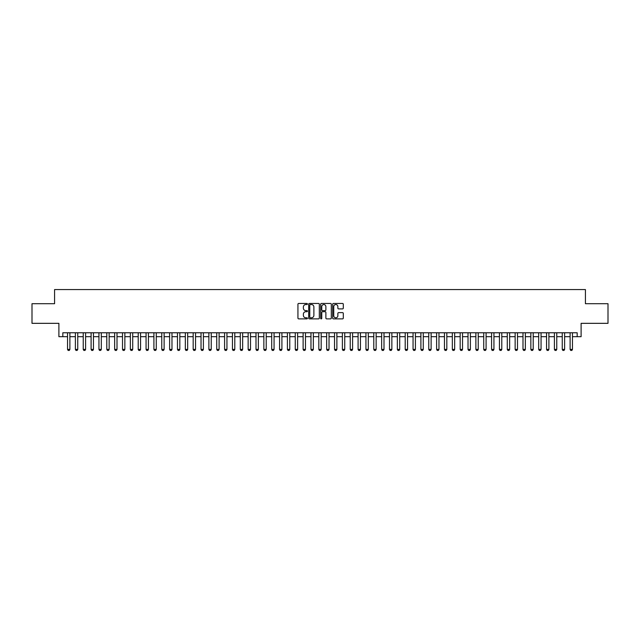 <?xml version="1.0" encoding="UTF-8"?>
<svg xmlns="http://www.w3.org/2000/svg" width="640" height="640" viewBox="0 0 640 640"><rect width="100%" height="100%" fill="white"/><g stroke="black" fill="none" stroke-linecap="round" stroke-linejoin="round"><path stroke-width="0.96" d="M307.432 304A0.536 0.536 0 0 0 306.896 303.456L298.704 303.456A0.768 0.768 0 0 0 297.936 304.232L297.936 318.104A0.768 0.768 0 0 0 298.704 318.872L306.896 318.872A0.536 0.536 0 0 0 307.432 318.336A0.536 0.536 0 0 0 306.896 317.792L305.84 317.792A2.464 2.464 0 0 1 303.368 315.328L303.368 314.168A2.464 2.464 0 0 1 305.84 311.704L306.896 311.704A0.536 0.536 0 0 0 307.432 311.168A0.536 0.536 0 0 0 306.896 310.624L305.84 310.624A2.464 2.464 0 0 1 303.368 308.16L303.368 307A2.464 2.464 0 0 1 305.84 304.536L306.896 304.536A0.536 0.536 0 0 0 307.432 304M342.528 308.888A0.768 0.768 0 0 0 343.296 308.12L343.296 304.232A0.768 0.768 0 0 0 342.528 303.456L333.432 303.456A0.768 0.768 0 0 0 332.664 304.232L332.664 318.104A0.768 0.768 0 0 0 333.432 318.872L342.528 318.872A0.768 0.768 0 0 0 343.296 318.104L343.296 313.4A0.768 0.768 0 0 0 342.528 312.632L338.632 312.632A0.768 0.768 0 0 0 337.864 313.4L337.864 315.736A2.064 2.064 0 0 1 335.8 317.792A2.064 2.064 0 0 1 333.736 315.736L333.736 306.6A2.064 2.064 0 0 1 335.8 304.536A2.064 2.064 0 0 1 337.864 306.6L337.864 308.12A0.768 0.768 0 0 0 338.632 308.888L342.528 308.888M62.824 336.688L62.824 332.76L577.176 332.76L577.176 336.688L581.104 336.688L581.104 323.336L608 323.336L608 303.704L585.424 303.704L585.424 289.568L54.576 289.568L54.576 303.704L32 303.704L32 323.336L58.896 323.336L58.896 336.688L67.536 336.688M319.328 304.232A0.768 0.768 0 0 0 318.552 303.456L309.456 303.456A0.768 0.768 0 0 0 308.688 304.232L308.688 318.104A0.768 0.768 0 0 0 309.456 318.872L318.552 318.872A0.768 0.768 0 0 0 319.328 318.104L319.328 304.232M321.448 303.456L330.544 303.456A0.768 0.768 0 0 1 331.312 304.232L331.312 318.104A0.768 0.768 0 0 1 330.544 318.872L326.648 318.872A0.768 0.768 0 0 1 325.88 318.104L325.88 312.48A0.768 0.768 0 0 0 325.104 311.704L322.528 311.704A0.768 0.768 0 0 0 321.752 312.48L321.752 318.336A0.536 0.536 0 0 1 321.216 318.872A0.536 0.536 0 0 1 320.672 318.336L320.672 304.232A0.768 0.768 0 0 1 321.448 303.456M69.888 336.688L75.384 336.688M77.744 336.688L83.24 336.688M85.592 336.688L91.096 336.688M93.448 336.688L98.944 336.688M101.304 336.688L106.8 336.688M109.152 336.688L114.648 336.688M117.008 336.688L122.504 336.688M124.856 336.688L130.352 336.688M132.712 336.688L138.208 336.688M140.568 336.688L146.064 336.688M148.416 336.688L153.912 336.688M156.272 336.688L161.768 336.688M164.12 336.688L169.616 336.688M171.976 336.688L177.472 336.688M179.832 336.688L185.328 336.688M187.68 336.688L193.176 336.688M195.536 336.688L201.032 336.688M203.384 336.688L208.88 336.688M211.24 336.688L216.736 336.688M219.096 336.688L224.592 336.688M226.944 336.688L232.44 336.688M234.8 336.688L240.296 336.688M242.648 336.688L248.144 336.688M250.504 336.688L256 336.688M258.352 336.688L263.856 336.688M266.208 336.688L271.704 336.688M274.064 336.688L279.56 336.688M281.912 336.688L287.408 336.688M289.768 336.688L295.264 336.688M297.616 336.688L303.12 336.688M305.472 336.688L310.968 336.688M313.328 336.688L318.824 336.688M321.176 336.688L326.672 336.688M329.032 336.688L334.528 336.688M336.88 336.688L342.384 336.688M344.736 336.688L350.232 336.688M352.592 336.688L358.088 336.688M360.44 336.688L365.936 336.688M368.296 336.688L373.792 336.688M376.144 336.688L381.648 336.688M384 336.688L389.496 336.688M391.856 336.688L397.352 336.688M399.704 336.688L405.2 336.688M407.56 336.688L413.056 336.688M415.408 336.688L420.904 336.688M423.264 336.688L428.76 336.688M431.12 336.688L436.616 336.688M438.968 336.688L444.464 336.688M446.824 336.688L452.32 336.688M454.672 336.688L460.168 336.688M462.528 336.688L468.024 336.688M470.384 336.688L475.88 336.688M478.232 336.688L483.728 336.688M486.088 336.688L491.584 336.688M493.936 336.688L499.432 336.688M501.792 336.688L507.288 336.688M509.648 336.688L515.144 336.688M517.496 336.688L522.992 336.688M525.352 336.688L530.848 336.688M533.2 336.688L538.696 336.688M541.056 336.688L546.552 336.688M548.904 336.688L554.408 336.688M556.76 336.688L562.256 336.688M564.616 336.688L570.112 336.688M572.464 336.688L577.176 336.688M310.304 304.536A0.536 0.536 0 0 0 309.768 305.08L309.768 317.256A0.536 0.536 0 0 0 310.304 317.792L311.424 317.792A2.464 2.464 0 0 0 313.888 315.328L313.888 307A2.464 2.464 0 0 0 311.424 304.536L310.304 304.536M325.88 306.64A2.064 2.064 0 0 0 323.816 304.576A2.064 2.064 0 0 0 321.752 306.64L321.752 309.856A0.768 0.768 0 0 0 322.528 310.624L325.104 310.624A0.768 0.768 0 0 0 325.88 309.856L325.88 306.64M69.888 332.76L69.888 349.408L69.304 350.432L68.12 350.432L67.536 349.408L67.536 332.76M67.536 349.408L69.888 349.408M77.744 332.76L77.744 349.408L77.152 350.432L75.976 350.432L75.384 349.408L75.384 332.76M75.384 349.408L77.744 349.408M85.592 332.76L85.592 349.408L85.008 350.432L83.832 350.432L83.24 349.408L83.24 332.76M83.24 349.408L85.592 349.408M93.448 332.76L93.448 349.408L92.856 350.432L91.68 350.432L91.096 349.408L91.096 332.76M91.096 349.408L93.448 349.408M101.304 332.76L101.304 349.408L100.712 350.432L99.536 350.432L98.944 349.408L98.944 332.76M98.944 349.408L101.304 349.408M109.152 332.76L109.152 349.408L108.568 350.432L107.384 350.432L106.8 349.408L106.8 332.76M106.8 349.408L109.152 349.408M117.008 332.76L117.008 349.408L116.416 350.432L115.24 350.432L114.648 349.408L114.648 332.76M114.648 349.408L117.008 349.408M124.856 332.76L124.856 349.408L124.272 350.432L123.096 350.432L122.504 349.408L122.504 332.76M122.504 349.408L124.856 349.408M132.712 332.76L132.712 349.408L132.12 350.432L130.944 350.432L130.352 349.408L130.352 332.76M130.352 349.408L132.712 349.408M140.568 332.76L140.568 349.408L139.976 350.432L138.8 350.432L138.208 349.408L138.208 332.76M138.208 349.408L140.568 349.408M148.416 332.76L148.416 349.408L147.832 350.432L146.648 350.432L146.064 349.408L146.064 332.76M146.064 349.408L148.416 349.408M156.272 332.76L156.272 349.408L155.68 350.432L154.504 350.432L153.912 349.408L153.912 332.76M153.912 349.408L156.272 349.408M164.12 332.76L164.12 349.408L163.536 350.432L162.352 350.432L161.768 349.408L161.768 332.76M161.768 349.408L164.12 349.408M171.976 332.76L171.976 349.408L171.384 350.432L170.208 350.432L169.616 349.408L169.616 332.76M169.616 349.408L171.976 349.408M179.832 332.76L179.832 349.408L179.24 350.432L178.064 350.432L177.472 349.408L177.472 332.76M177.472 349.408L179.832 349.408M187.68 332.76L187.68 349.408L187.096 350.432L185.912 350.432L185.328 349.408L185.328 332.76M185.328 349.408L187.68 349.408M195.536 332.76L195.536 349.408L194.944 350.432L193.768 350.432L193.176 349.408L193.176 332.76M193.176 349.408L195.536 349.408M203.384 332.76L203.384 349.408L202.8 350.432L201.616 350.432L201.032 349.408L201.032 332.76M201.032 349.408L203.384 349.408M211.24 332.76L211.24 349.408L210.648 350.432L209.472 350.432L208.88 349.408L208.88 332.76M208.88 349.408L211.24 349.408M219.096 332.76L219.096 349.408L218.504 350.432L217.328 350.432L216.736 349.408L216.736 332.76M216.736 349.408L219.096 349.408M226.944 332.76L226.944 349.408L226.352 350.432L225.176 350.432L224.592 349.408L224.592 332.76M224.592 349.408L226.944 349.408M234.8 332.76L234.8 349.408L234.208 350.432L233.032 350.432L232.44 349.408L232.44 332.76M232.44 349.408L234.8 349.408M242.648 332.76L242.648 349.408L242.064 350.432L240.88 350.432L240.296 349.408L240.296 332.76M240.296 349.408L242.648 349.408M250.504 332.76L250.504 349.408L249.912 350.432L248.736 350.432L248.144 349.408L248.144 332.76M248.144 349.408L250.504 349.408M258.352 332.76L258.352 349.408L257.768 350.432L256.592 350.432L256 349.408L256 332.76M256 349.408L258.352 349.408M266.208 332.76L266.208 349.408L265.616 350.432L264.44 350.432L263.856 349.408L263.856 332.76M263.856 349.408L266.208 349.408M274.064 332.76L274.064 349.408L273.472 350.432L272.296 350.432L271.704 349.408L271.704 332.76M271.704 349.408L274.064 349.408M281.912 332.76L281.912 349.408L281.328 350.432L280.144 350.432L279.56 349.408L279.56 332.76M279.56 349.408L281.912 349.408M289.768 332.76L289.768 349.408L289.176 350.432L288 350.432L287.408 349.408L287.408 332.76M287.408 349.408L289.768 349.408M297.616 332.76L297.616 349.408L297.032 350.432L295.856 350.432L295.264 349.408L295.264 332.76M295.264 349.408L297.616 349.408M305.472 332.76L305.472 349.408L304.88 350.432L303.704 350.432L303.12 349.408L303.12 332.76M303.12 349.408L305.472 349.408M313.328 332.76L313.328 349.408L312.736 350.432L311.56 350.432L310.968 349.408L310.968 332.76M310.968 349.408L313.328 349.408M321.176 332.76L321.176 349.408L320.592 350.432L319.408 350.432L318.824 349.408L318.824 332.76M318.824 349.408L321.176 349.408M329.032 332.76L329.032 349.408L328.44 350.432L327.264 350.432L326.672 349.408L326.672 332.76M326.672 349.408L329.032 349.408M336.88 332.76L336.88 349.408L336.296 350.432L335.12 350.432L334.528 349.408L334.528 332.76M334.528 349.408L336.88 349.408M344.736 332.76L344.736 349.408L344.144 350.432L342.968 350.432L342.384 349.408L342.384 332.76M342.384 349.408L344.736 349.408M352.592 332.76L352.592 349.408L352 350.432L350.824 350.432L350.232 349.408L350.232 332.76M350.232 349.408L352.592 349.408M360.44 332.76L360.44 349.408L359.856 350.432L358.672 350.432L358.088 349.408L358.088 332.76M358.088 349.408L360.44 349.408M368.296 332.76L368.296 349.408L367.704 350.432L366.528 350.432L365.936 349.408L365.936 332.76M365.936 349.408L368.296 349.408M376.144 332.76L376.144 349.408L375.56 350.432L374.384 350.432L373.792 349.408L373.792 332.76M373.792 349.408L376.144 349.408M384 332.76L384 349.408L383.408 350.432L382.232 350.432L381.648 349.408L381.648 332.76M381.648 349.408L384 349.408M391.856 332.76L391.856 349.408L391.264 350.432L390.088 350.432L389.496 349.408L389.496 332.76M389.496 349.408L391.856 349.408M399.704 332.76L399.704 349.408L399.12 350.432L397.936 350.432L397.352 349.408L397.352 332.76M397.352 349.408L399.704 349.408M407.56 332.76L407.56 349.408L406.968 350.432L405.792 350.432L405.2 349.408L405.2 332.76M405.2 349.408L407.56 349.408M415.408 332.76L415.408 349.408L414.824 350.432L413.648 350.432L413.056 349.408L413.056 332.76M413.056 349.408L415.408 349.408M423.264 332.76L423.264 349.408L422.672 350.432L421.496 350.432L420.904 349.408L420.904 332.76M420.904 349.408L423.264 349.408M431.12 332.76L431.12 349.408L430.528 350.432L429.352 350.432L428.76 349.408L428.76 332.76M428.76 349.408L431.12 349.408M438.968 332.76L438.968 349.408L438.384 350.432L437.2 350.432L436.616 349.408L436.616 332.76M436.616 349.408L438.968 349.408M446.824 332.76L446.824 349.408L446.232 350.432L445.056 350.432L444.464 349.408L444.464 332.76M444.464 349.408L446.824 349.408M454.672 332.76L454.672 349.408L454.088 350.432L452.904 350.432L452.32 349.408L452.32 332.76M452.32 349.408L454.672 349.408M462.528 332.76L462.528 349.408L461.936 350.432L460.76 350.432L460.168 349.408L460.168 332.76M460.168 349.408L462.528 349.408M470.384 332.76L470.384 349.408L469.792 350.432L468.616 350.432L468.024 349.408L468.024 332.76M468.024 349.408L470.384 349.408M478.232 332.76L478.232 349.408L477.648 350.432L476.464 350.432L475.88 349.408L475.88 332.76M475.88 349.408L478.232 349.408M486.088 332.76L486.088 349.408L485.496 350.432L484.32 350.432L483.728 349.408L483.728 332.76M483.728 349.408L486.088 349.408M493.936 332.76L493.936 349.408L493.352 350.432L492.168 350.432L491.584 349.408L491.584 332.76M491.584 349.408L493.936 349.408M501.792 332.76L501.792 349.408L501.2 350.432L500.024 350.432L499.432 349.408L499.432 332.76M499.432 349.408L501.792 349.408M509.648 332.76L509.648 349.408L509.056 350.432L507.88 350.432L507.288 349.408L507.288 332.76M507.288 349.408L509.648 349.408M517.496 332.76L517.496 349.408L516.904 350.432L515.728 350.432L515.144 349.408L515.144 332.76M515.144 349.408L517.496 349.408M525.352 332.76L525.352 349.408L524.76 350.432L523.584 350.432L522.992 349.408L522.992 332.76M522.992 349.408L525.352 349.408M533.2 332.76L533.2 349.408L532.616 350.432L531.432 350.432L530.848 349.408L530.848 332.76M530.848 349.408L533.2 349.408M541.056 332.76L541.056 349.408L540.464 350.432L539.288 350.432L538.696 349.408L538.696 332.76M538.696 349.408L541.056 349.408M548.904 332.76L548.904 349.408L548.32 350.432L547.144 350.432L546.552 349.408L546.552 332.76M546.552 349.408L548.904 349.408M556.76 332.76L556.76 349.408L556.168 350.432L554.992 350.432L554.408 349.408L554.408 332.76M554.408 349.408L556.76 349.408M564.616 332.76L564.616 349.408L564.024 350.432L562.848 350.432L562.256 349.408L562.256 332.76M562.256 349.408L564.616 349.408M572.464 332.76L572.464 349.408L571.88 350.432L570.696 350.432L570.112 349.408L570.112 332.76M570.112 349.408L572.464 349.408"/></g></svg>
